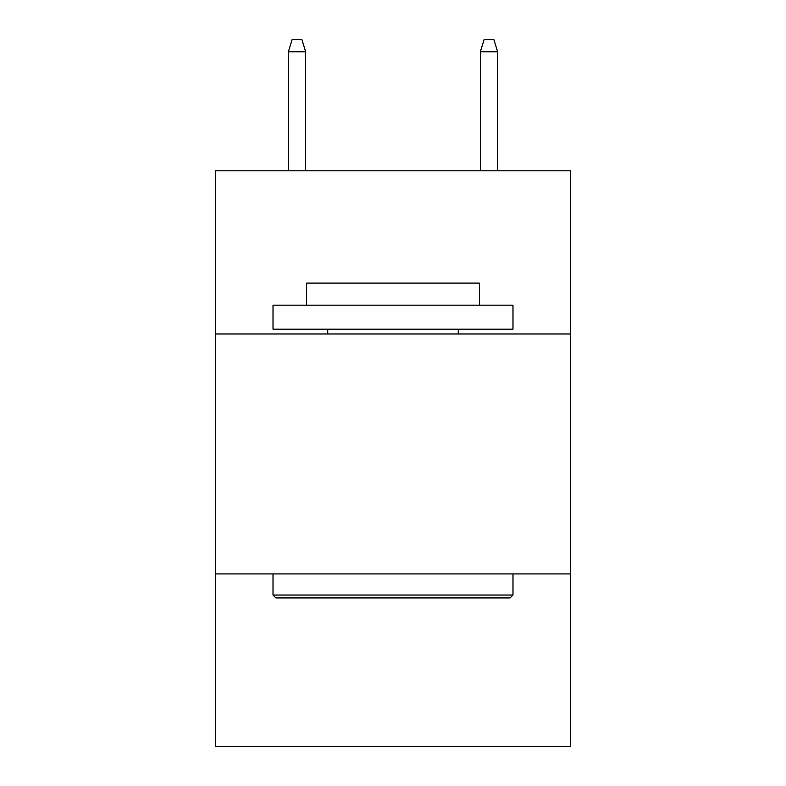 <?xml version="1.0" encoding="UTF-8"?>
<svg xmlns="http://www.w3.org/2000/svg" width="786" height="786" viewBox="0 0 786 786"><rect width="100%" height="100%" fill="white"/><g stroke="black" fill="none" stroke-linecap="round" stroke-linejoin="round"><path stroke-width="1.18" d="M570.567 333.971L570.567 170.798L215.433 170.798L215.433 333.971L570.567 333.971L570.567 746.7L215.433 746.7L215.433 333.971M570.567 573.927L215.433 573.927M275.896 597.93L273.017 595.041L512.983 595.041L510.104 597.93L275.896 597.93M512.983 305.174L512.983 329.167L273.017 329.167L273.017 305.174L512.983 305.174M306.619 305.174L306.619 283.098L479.381 283.098L479.381 305.174M512.983 573.927L512.983 595.041M273.017 573.927L273.017 595.041M458.267 329.167L458.267 333.971M327.733 329.167L327.733 333.971M305.656 170.798L305.656 51.778L288.374 51.778L288.374 170.798M288.374 51.778L292.215 39.3L301.814 39.3L305.656 51.778M480.344 51.778L484.186 39.3L493.785 39.3L497.626 51.778L480.344 51.778L480.344 170.798M497.626 51.778L497.626 170.798"/></g></svg>
